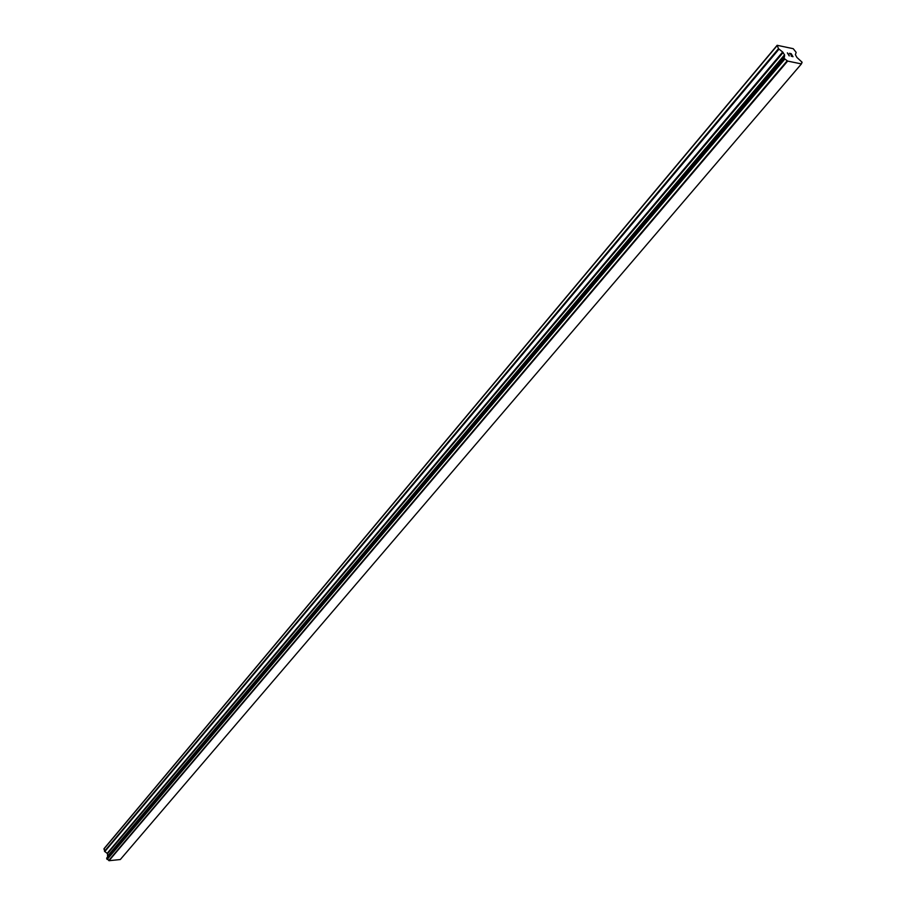 <?xml version="1.0" encoding="UTF-8"?>
<svg xmlns="http://www.w3.org/2000/svg" width="906" height="906" viewBox="0 0 906 906"><rect width="100%" height="100%" fill="white"/><g stroke="black" fill="none" stroke-linecap="round" stroke-linejoin="round"><path stroke-width="1.36" d="M783.747 57.259L106.659 858.118L109.014 860.7L120.305 859.534L801.425 63.918L787.654 61.087L784.687 58.845L783.735 57.282L784.449 57.033L784.539 54.858L782.659 52.004L778.492 48.686L777.155 45.3L793.248 48.698L796.148 52.389L795.389 54.666L796.895 57.429L802.093 62.22L801.425 63.918M107.621 856.974L784.415 56.036M777.155 45.3L104.292 848.344L104.507 851.255L107.474 853.645L107.61 856.714M792.682 56.478L791.176 56.161L792.682 56.466L791.006 54.881M791.833 55.051L789.466 53.318L791.176 53.681L792.999 56.716L791.176 56.149M792.999 56.716L791.165 53.681L789.466 53.329M789.228 55.923L787.359 52.876L789.228 55.379M789.149 55.56L787.359 52.888M784.381 55.798L107.644 856.498L784.37 55.81M109.014 860.7L787.654 61.087M108.901 860.621L787.484 60.962M108.754 860.485L787.246 60.747M103.85 849.047L776.85 45.934M801.346 63.284L802.025 62.503M107.214 859.42L784.913 58.969M784.664 58.822L107.033 859.352L784.687 58.845M106.908 859.182L784.426 58.573M106.648 858.31L783.781 57.497M108.007 855.921L784.63 55.277M108.052 855.536L784.539 54.858M107.474 853.645L783.124 52.503M107.214 853.305L782.659 52.004M104.768 851.606L778.956 49.173M104.507 851.255L778.492 48.686"/></g></svg>
